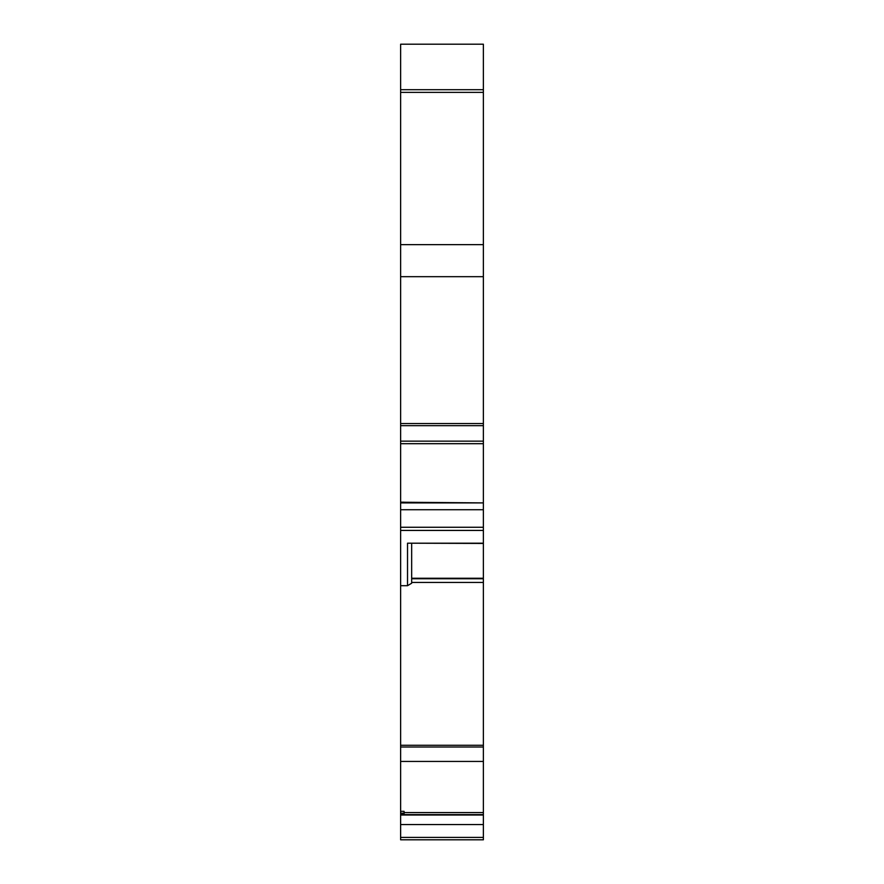 <?xml version="1.0" encoding="UTF-8"?>
<svg xmlns="http://www.w3.org/2000/svg" width="884" height="884" viewBox="0 0 884 884"><rect width="100%" height="100%" fill="white"/><g stroke="black" fill="none" stroke-linecap="round" stroke-linejoin="round"><path stroke-width="1.33" d="M411.668 578.744L483.371 578.744L483.371 839.8L400.629 839.8L400.629 837.413L483.371 837.413M483.371 812.573L404.076 812.573M483.371 443.669L400.629 443.691L400.629 423.535L483.371 423.535L483.371 443.669M404.076 443.669L400.629 443.669M411.668 543.439L411.668 583.23L407.524 585.705L407.524 543.196L483.371 543.439L483.371 578.246L411.668 578.246M483.371 89.704L400.629 89.704L400.629 44.2L483.371 44.2L483.371 423.535M404.076 502.178L400.629 502.178L400.629 443.691L483.371 443.691L483.371 502.908L400.629 502.222L400.629 527.262L483.371 527.262L483.371 543.439M400.629 502.908L483.371 502.908L483.371 527.262M483.371 530.433L400.629 530.433L400.629 745.267L483.371 745.267M400.629 530.433L400.629 527.262M400.629 89.704L400.629 423.535M400.629 814.728L400.629 811.324L404.076 811.324L404.076 814.728L400.629 814.728L400.629 837.413M483.371 747.013L400.629 747.013L400.629 811.324M400.629 747.013L400.629 745.267M483.371 441.149L400.629 441.149M404.076 502.908L400.629 502.742M483.371 509.725L400.629 509.725M400.629 585.705L407.524 585.705M483.371 761.433L400.629 761.433M483.371 824.54L400.629 824.54M483.371 92.378L400.629 92.378M483.371 244.647L400.629 244.647M483.371 276.681L400.629 276.681M483.371 425.668L400.629 425.668M407.524 543.196L483.371 543.196M483.371 815.015L400.629 815.015M404.076 813.468L400.629 813.468M483.371 814.595L404.076 814.595M483.371 582.446L411.668 582.446M404.076 813.203L400.629 813.203"/></g></svg>

